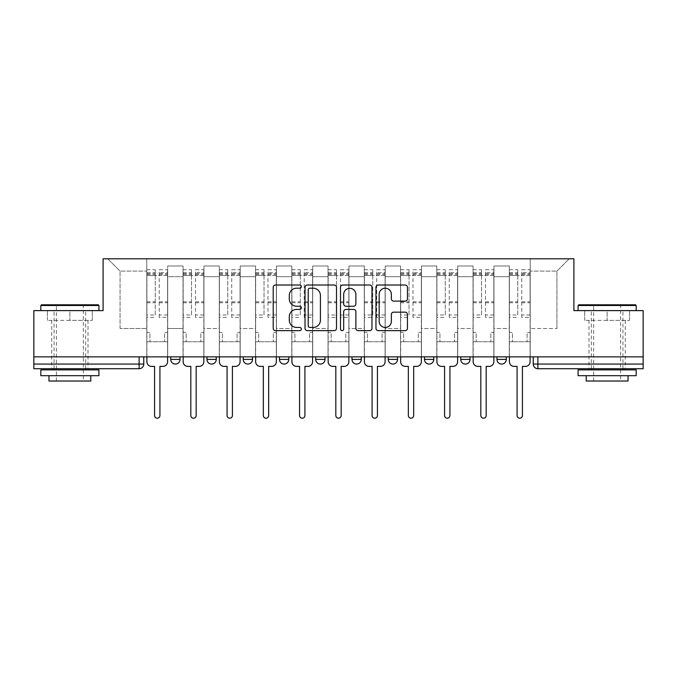 <?xml version="1.0" encoding="UTF-8"?>
<svg xmlns="http://www.w3.org/2000/svg" width="677" height="677" viewBox="0 0 677 677"><rect width="100%" height="100%" fill="white"/><g stroke="black" fill="none" stroke-linecap="round" stroke-linejoin="round"><path stroke-width="0.51" stroke-dasharray="3.38 2.54" d="M301.324 286.616A1.599 1.599 0 0 0 299.725 285.017L275.488 285.017A2.285 2.285 0 0 0 273.203 287.293L273.203 328.353A2.285 2.285 0 0 0 275.488 330.638L299.725 330.638A1.599 1.599 0 0 0 301.324 329.039A1.599 1.599 0 0 0 299.725 327.44L296.585 327.44A7.303 7.303 0 0 1 289.291 320.145L289.291 316.718A7.303 7.303 0 0 1 296.585 309.423L299.725 309.423A1.599 1.599 0 0 0 301.324 307.823A1.599 1.599 0 0 0 299.725 306.232L296.585 306.232A7.303 7.303 0 0 1 289.291 298.929L289.291 295.51A7.303 7.303 0 0 1 296.585 288.207L299.725 288.207A1.599 1.599 0 0 0 301.324 286.616M496.986 356.855L506.278 356.855L496.986 356.855L496.986 359.411L506.278 359.411A4.646 4.646 0 0 1 501.632 364.065M470.024 356.855L460.732 356.855L470.024 356.855L470.024 359.411A4.646 4.646 0 0 1 465.378 364.065A4.646 4.646 0 0 1 460.732 359.411L470.024 359.411M424.479 356.855L433.779 356.855L424.479 356.855L424.479 359.411A4.646 4.646 0 0 0 429.125 364.065A4.646 4.646 0 0 0 433.779 359.411L424.479 359.411M388.226 356.855L397.526 356.855L388.226 356.855M351.981 356.855L361.273 356.855L351.981 356.855M315.727 356.855L325.019 356.855L315.727 356.855L315.727 359.411L325.019 359.411M288.774 356.855L279.474 356.855L288.774 356.855L288.774 359.411A4.646 4.646 0 0 1 284.12 364.065M252.521 356.855L243.221 356.855L252.521 356.855L252.521 359.411A4.646 4.646 0 0 1 247.875 364.065M243.221 356.855L243.221 359.411L252.521 359.411M206.976 356.855L216.268 356.855L206.976 356.855M170.722 356.855L180.014 356.855L170.722 356.855L170.722 359.411L180.014 359.411M69.866 368.711L51.74 368.711L69.866 368.711M69.866 320.373L47.441 320.373L92.292 320.373L69.866 320.373L69.866 310.616L92.292 310.616L47.441 310.616L98.918 310.616L40.823 310.616L69.866 310.616L69.866 320.373M607.134 368.711L589.007 368.711L607.134 368.711M607.134 320.373L584.708 320.373L629.559 320.373L607.134 320.373L607.134 310.616L629.559 310.616L584.708 310.616L636.177 310.616L578.082 310.616L607.134 310.616L607.134 320.373M643.15 356.855L33.85 356.855L33.85 310.616L103.099 310.616L103.099 258.792L573.901 258.792L573.901 310.616L643.15 310.616L643.15 364.065L533.231 364.065A4.646 4.646 0 0 0 537.885 368.711L643.15 368.711L643.15 364.065M33.85 356.855L139.115 356.855L33.85 356.855L33.85 368.711L139.115 368.711L139.115 364.065L33.85 364.065M167.701 276.69L167.701 328.506L167.701 276.69L183.035 276.69L183.035 265.993L183.035 328.506L183.035 276.69L167.701 276.69M167.701 356.855L167.701 265.993L183.035 265.993L167.701 265.993L167.701 356.855L167.701 341.75L146.791 341.75L167.701 341.75L167.701 356.855L146.791 356.855L146.791 258.792L530.209 258.792L107.745 258.792L146.791 258.792L146.791 328.506L146.791 271.113L120.066 271.113L146.791 271.113L146.791 258.792L146.791 356.855L146.791 341.75L146.791 356.855L167.701 356.855M183.035 356.855L183.035 265.993L167.701 265.993L183.035 265.993L183.035 356.855L183.035 341.75L203.955 341.75L183.035 341.75L183.035 356.855L203.955 356.855L203.955 265.993L203.955 276.69L203.955 265.993L219.289 265.993L219.289 276.69L219.289 265.993L203.955 265.993L203.955 356.855L203.955 341.75L203.955 356.855L183.035 356.855M203.955 328.506L203.955 276.69L203.955 328.506L219.289 328.506L219.289 276.69L219.289 328.506L203.955 328.506M219.289 356.855L219.289 265.993L203.955 265.993L219.289 265.993L219.289 356.855L219.289 341.75L240.2 341.75L219.289 341.75L219.289 356.855L240.2 356.855L240.2 265.993L240.2 276.69L240.2 265.993L255.542 265.993L255.542 276.69L255.542 265.993L240.2 265.993L240.2 356.855L240.2 341.75L240.2 356.855L219.289 356.855M240.2 328.506L240.2 276.69L240.2 328.506L255.542 328.506L255.542 276.69L255.542 328.506L240.2 328.506M255.542 356.855L255.542 265.993L240.2 265.993L255.542 265.993L255.542 356.855L255.542 341.75L276.453 341.75L255.542 341.75L255.542 356.855L276.453 356.855L276.453 265.993L276.453 276.69L276.453 265.993L291.795 265.993L291.795 276.69L291.795 265.993L276.453 265.993L276.453 356.855L276.453 341.75L276.453 356.855L255.542 356.855M276.453 328.506L276.453 276.69L276.453 328.506L291.795 328.506L291.795 276.69L291.795 328.506L276.453 328.506M291.795 356.855L291.795 265.993L276.453 265.993L291.795 265.993L291.795 356.855L291.795 341.75L312.706 341.75L291.795 341.75L291.795 356.855L312.706 356.855L312.706 265.993L312.706 276.69L312.706 265.993L328.04 265.993L328.04 276.69L328.04 265.993L312.706 265.993L312.706 356.855L312.706 341.75L312.706 356.855L291.795 356.855M312.706 328.506L312.706 276.69L312.706 328.506L328.04 328.506L328.04 276.69L328.04 328.506L312.706 328.506M328.04 356.855L328.04 265.993L312.706 265.993L328.04 265.993L328.04 356.855L328.04 341.75L348.96 341.75L328.04 341.75L328.04 356.855L348.96 356.855L348.96 265.993L348.96 276.69L348.96 265.993L364.294 265.993L364.294 276.69L364.294 265.993L348.96 265.993L348.96 356.855L348.96 341.75L348.96 356.855L328.04 356.855M348.96 328.506L348.96 276.69L348.96 328.506L364.294 328.506L364.294 276.69L364.294 328.506L348.96 328.506M364.294 356.855L364.294 265.993L348.96 265.993L364.294 265.993L364.294 356.855L364.294 341.75L385.205 341.75L364.294 341.75L364.294 356.855L385.205 356.855L385.205 265.993L385.205 276.69L385.205 265.993L400.547 265.993L400.547 276.69L400.547 265.993L385.205 265.993L385.205 356.855L385.205 341.75L385.205 356.855L364.294 356.855M385.205 328.506L385.205 276.69L385.205 328.506L400.547 328.506L400.547 276.69L400.547 328.506L385.205 328.506M400.547 356.855L400.547 265.993L385.205 265.993L400.547 265.993L400.547 356.855L400.547 341.75L421.458 341.75L400.547 341.75L400.547 356.855L421.458 356.855L421.458 265.993L421.458 276.69L421.458 265.993L436.8 265.993L436.8 276.69L436.8 265.993L421.458 265.993L421.458 356.855L421.458 341.75L421.458 356.855L400.547 356.855M421.458 328.506L421.458 276.69L421.458 328.506L436.8 328.506L436.8 276.69L436.8 328.506L421.458 328.506M436.8 356.855L436.8 265.993L421.458 265.993L436.8 265.993L436.8 356.855L436.8 341.75L457.711 341.75L436.8 341.75L436.8 356.855L457.711 356.855L457.711 265.993L457.711 276.69L457.711 265.993L473.045 265.993L473.045 276.69L473.045 265.993L457.711 265.993L457.711 356.855L457.711 341.75L457.711 356.855L436.8 356.855M457.711 328.506L457.711 276.69L457.711 328.506L473.045 328.506L473.045 276.69L473.045 328.506L457.711 328.506M473.045 356.855L473.045 265.993L457.711 265.993L473.045 265.993L473.045 356.855L473.045 341.75L493.965 341.75L473.045 341.75L473.045 356.855L493.965 356.855L493.965 265.993L493.965 276.69L493.965 265.993L509.299 265.993L509.299 276.69L509.299 265.993L493.965 265.993L493.965 356.855L493.965 341.75L493.965 356.855L473.045 356.855M493.965 328.506L493.965 276.69L493.965 328.506L509.299 328.506L509.299 276.69L509.299 328.506L493.965 328.506M509.299 356.855L509.299 265.993L493.965 265.993L509.299 265.993L509.299 356.855L509.299 341.75L530.209 341.75L509.299 341.75L509.299 356.855L530.209 356.855L530.209 258.792L569.255 258.792L530.209 258.792L530.209 271.113L556.934 271.113L530.209 271.113L530.209 328.506L530.209 258.792L530.209 356.855L509.299 356.855L530.209 356.855L530.209 341.75L530.209 356.855L509.299 356.855M167.701 328.506L183.035 328.506L167.701 328.506M120.066 328.506L120.066 271.113L120.066 328.506L146.791 328.506L120.066 328.506M556.934 328.506L556.934 271.113L569.255 258.792L556.934 271.113L556.934 328.506L530.209 328.506L556.934 328.506M537.885 356.855L533.231 356.855L537.885 356.855L537.885 368.711M139.115 356.855L143.769 356.855L139.115 356.855L139.115 364.065L143.769 364.065M361.273 359.411L351.981 359.411A4.646 4.646 0 0 0 356.627 364.065M397.526 359.411L388.226 359.411A4.646 4.646 0 0 0 392.88 364.065M107.745 258.792L120.066 271.113L107.745 258.792M92.292 320.373L92.292 310.616L92.292 320.373M47.441 320.373L47.441 310.616L47.441 320.373M629.559 320.373L629.559 310.616L629.559 320.373M584.708 320.373L584.708 310.616L584.708 320.373M336.503 328.353L336.503 287.293A2.285 2.285 0 0 0 334.226 285.017L307.307 285.017A2.285 2.285 0 0 0 305.031 287.293L305.031 328.353A2.285 2.285 0 0 0 307.307 330.638L334.226 330.638A2.285 2.285 0 0 0 336.503 328.353M309.821 288.207A1.599 1.599 0 0 0 308.221 289.807L308.221 325.849A1.599 1.599 0 0 0 309.821 327.44L313.121 327.44A7.303 7.303 0 0 0 320.424 320.145L320.424 295.51A7.303 7.303 0 0 0 313.121 288.207L309.821 288.207M342.774 285.017L369.693 285.017A2.285 2.285 0 0 1 371.969 287.293L371.969 328.353A2.285 2.285 0 0 1 369.693 330.638L358.175 330.638A2.285 2.285 0 0 1 355.89 328.353L355.89 311.708A2.285 2.285 0 0 0 353.614 309.423L345.972 309.423A2.285 2.285 0 0 0 343.688 311.708L343.688 329.039A1.599 1.599 0 0 1 342.097 330.638A1.599 1.599 0 0 1 340.497 329.039L340.497 287.293A2.285 2.285 0 0 1 342.774 285.017M355.89 294.427A6.101 6.101 0 0 0 349.789 288.326A6.101 6.101 0 0 0 343.688 294.427L343.688 303.948A2.285 2.285 0 0 0 345.972 306.232L353.614 306.232A2.285 2.285 0 0 0 355.89 303.948L355.89 294.427M393.642 301.096L405.159 301.096A2.285 2.285 0 0 0 407.444 298.819L407.444 287.293A2.285 2.285 0 0 0 405.159 285.017L378.248 285.017A2.285 2.285 0 0 0 375.963 287.293L375.963 328.353A2.285 2.285 0 0 0 378.248 330.638L405.159 330.638A2.285 2.285 0 0 0 407.444 328.353L407.444 314.441A2.285 2.285 0 0 0 405.159 312.156L393.642 312.156A2.285 2.285 0 0 0 391.365 314.441L391.365 321.338A6.101 6.101 0 0 1 385.264 327.44A6.101 6.101 0 0 1 379.162 321.338L379.162 294.309A6.101 6.101 0 0 1 385.264 288.207A6.101 6.101 0 0 1 391.365 294.309L391.365 298.819A2.285 2.285 0 0 0 393.642 301.096M162.937 366.384L159.916 366.384L159.916 415.534A2.674 2.674 0 0 1 157.242 418.208A2.674 2.674 0 0 1 154.568 415.534L154.568 366.384L151.546 366.384A4.646 4.646 0 0 1 146.901 361.738L146.901 272.738L146.901 314.991L155.27 314.991L155.27 272.738L155.27 275.522L167.583 275.522L167.583 272.738L167.583 317.352L167.583 269.717L167.583 361.738A4.646 4.646 0 0 1 162.937 366.384M167.583 356.855L167.583 341.75L164.562 341.75L167.583 341.75L167.583 332.458L164.562 332.458L164.562 341.75L164.562 332.458L167.583 332.458L167.583 275.522L159.222 275.522L159.222 272.738L167.583 272.738M146.901 356.855L146.901 332.458L149.922 332.458L149.922 341.75L146.901 341.75L149.922 341.75L149.922 332.458L146.901 332.458L146.901 275.522L159.222 275.522L159.222 269.717L167.583 269.717M167.583 314.991L159.222 314.991L159.222 272.738M159.222 314.991L159.222 317.352L167.583 317.352M159.222 317.352L159.222 269.717M155.27 314.991L155.27 269.717L155.27 275.522L146.901 275.522L146.901 269.717L155.27 269.717M146.901 314.991L146.901 317.352L155.27 317.352M146.901 317.352L146.901 269.717M199.19 366.384L196.169 366.384L196.169 415.534A2.674 2.674 0 0 1 193.495 418.208A2.674 2.674 0 0 1 190.821 415.534L190.821 366.384L187.8 366.384A4.646 4.646 0 0 1 183.154 361.738L183.154 272.738L183.154 314.991L191.523 314.991L191.523 272.738L191.523 275.522L203.836 275.522L203.836 272.738L203.836 317.352L203.836 269.717L203.836 361.738A4.646 4.646 0 0 1 199.19 366.384M203.836 356.855L203.836 341.75L200.815 341.75L203.836 341.75L203.836 332.458L200.815 332.458L200.815 341.75L200.815 332.458L203.836 332.458L203.836 275.522L195.467 275.522L195.467 272.738L203.836 272.738M183.154 356.855L183.154 332.458L186.175 332.458L186.175 341.75L183.154 341.75L186.175 341.75L186.175 332.458L183.154 332.458L183.154 275.522L195.467 275.522L195.467 269.717L203.836 269.717M203.836 314.991L195.467 314.991L195.467 272.738M195.467 314.991L195.467 317.352L203.836 317.352M195.467 317.352L195.467 269.717M191.523 314.991L191.523 269.717L191.523 275.522L183.154 275.522L183.154 269.717L191.523 269.717M183.154 314.991L183.154 317.352L191.523 317.352M183.154 317.352L183.154 269.717M235.444 366.384L232.423 366.384L232.423 415.534A2.674 2.674 0 0 1 229.748 418.208A2.674 2.674 0 0 1 227.074 415.534L227.074 366.384L224.053 366.384A4.646 4.646 0 0 1 219.407 361.738L219.407 272.738L219.407 314.991L227.768 314.991L227.768 272.738L227.768 275.522L240.09 275.522L240.09 272.738L240.09 317.352L240.09 269.717L240.09 361.738A4.646 4.646 0 0 1 235.444 366.384M240.09 356.855L240.09 341.75L237.068 341.75L240.09 341.75L240.09 332.458L237.068 332.458L237.068 341.75L237.068 332.458L240.09 332.458L240.09 275.522L231.72 275.522L231.72 272.738L240.09 272.738M219.407 356.855L219.407 332.458L222.428 332.458L222.428 341.75L219.407 341.75L222.428 341.75L222.428 332.458L219.407 332.458L219.407 275.522L231.72 275.522L231.72 269.717L240.09 269.717M240.09 314.991L231.72 314.991L231.72 272.738M231.72 314.991L231.72 317.352L240.09 317.352M231.72 317.352L231.72 269.717M227.768 314.991L227.768 269.717L227.768 275.522L219.407 275.522L219.407 269.717L227.768 269.717M219.407 314.991L219.407 317.352L227.768 317.352M219.407 317.352L219.407 269.717M98.216 304.802L41.517 304.802M40.823 305.505L98.918 305.505M40.823 375.684L98.918 375.684M40.823 369.87L98.918 369.87M48.956 381.024L90.786 381.024M69.866 305.505L83.347 305.505L69.866 305.505M635.483 304.802L578.784 304.802M578.082 305.505L636.177 305.505M578.082 375.684L636.177 375.684M578.082 369.87L636.177 369.87M586.214 381.024L628.044 381.024M607.134 305.505L620.606 305.505L607.134 305.505M271.689 366.384L268.667 366.384L268.667 415.534A2.674 2.674 0 0 1 265.993 418.208A2.674 2.674 0 0 1 263.328 415.534L263.328 366.384L260.307 366.384A4.646 4.646 0 0 1 255.661 361.738L255.661 272.738L255.661 314.991L264.022 314.991L264.022 272.738L264.022 275.522L276.334 275.522L276.334 272.738L276.334 317.352L276.334 269.717L276.334 361.738A4.646 4.646 0 0 1 271.689 366.384M276.334 356.855L276.334 341.75L273.313 341.75L276.334 341.75L276.334 332.458L273.313 332.458L273.313 341.75L273.313 332.458L276.334 332.458L276.334 275.522L267.974 275.522L267.974 272.738L276.334 272.738M255.661 356.855L255.661 332.458L258.682 332.458L258.682 341.75L255.661 341.75L258.682 341.75L258.682 332.458L255.661 332.458L255.661 275.522L267.974 275.522L267.974 269.717L276.334 269.717M276.334 314.991L267.974 314.991L267.974 272.738M267.974 314.991L267.974 317.352L276.334 317.352M267.974 317.352L267.974 269.717M264.022 314.991L264.022 269.717L264.022 275.522L255.661 275.522L255.661 269.717L264.022 269.717M255.661 314.991L255.661 317.352L264.022 317.352M255.661 317.352L255.661 269.717M307.942 366.384L304.921 366.384L304.921 415.534A2.674 2.674 0 0 1 302.247 418.208A2.674 2.674 0 0 1 299.572 415.534L299.572 366.384L296.551 366.384A4.646 4.646 0 0 1 291.905 361.738L291.905 272.738L291.905 314.991L300.275 314.991L300.275 272.738L300.275 275.522L312.588 275.522L312.588 272.738L312.588 317.352L312.588 269.717L312.588 361.738A4.646 4.646 0 0 1 307.942 366.384M312.588 356.855L312.588 341.75L309.567 341.75L312.588 341.75L312.588 332.458L309.567 332.458L309.567 341.75L309.567 332.458L312.588 332.458L312.588 275.522L304.227 275.522L304.227 272.738L312.588 272.738M291.905 356.855L291.905 332.458L294.927 332.458L294.927 341.75L291.905 341.75L294.927 341.75L294.927 332.458L291.905 332.458L291.905 275.522L304.227 275.522L304.227 269.717L312.588 269.717M312.588 314.991L304.227 314.991L304.227 272.738M304.227 314.991L304.227 317.352L312.588 317.352M304.227 317.352L304.227 269.717M300.275 314.991L300.275 269.717L300.275 275.522L291.905 275.522L291.905 269.717L300.275 269.717M291.905 314.991L291.905 317.352L300.275 317.352M291.905 317.352L291.905 269.717M344.195 366.384L341.174 366.384L341.174 415.534A2.674 2.674 0 0 1 338.5 418.208A2.674 2.674 0 0 1 335.826 415.534L335.826 366.384L332.805 366.384A4.646 4.646 0 0 1 328.159 361.738L328.159 272.738L328.159 314.991L336.528 314.991L336.528 272.738L336.528 275.522L348.841 275.522L348.841 272.738L348.841 317.352L348.841 269.717L348.841 361.738A4.646 4.646 0 0 1 344.195 366.384M348.841 356.855L348.841 341.75L345.82 341.75L348.841 341.75L348.841 332.458L345.82 332.458L345.82 341.75L345.82 332.458L348.841 332.458L348.841 275.522L340.472 275.522L340.472 272.738L348.841 272.738M328.159 356.855L328.159 332.458L331.18 332.458L331.18 341.75L328.159 341.75L331.18 341.75L331.18 332.458L328.159 332.458L328.159 275.522L340.472 275.522L340.472 269.717L348.841 269.717M348.841 314.991L340.472 314.991L340.472 272.738M340.472 314.991L340.472 317.352L348.841 317.352M340.472 317.352L340.472 269.717M336.528 314.991L336.528 269.717L336.528 275.522L328.159 275.522L328.159 269.717L336.528 269.717M328.159 314.991L328.159 317.352L336.528 317.352M328.159 317.352L328.159 269.717M380.449 366.384L377.427 366.384L377.427 415.534A2.674 2.674 0 0 1 374.753 418.208A2.674 2.674 0 0 1 372.079 415.534L372.079 366.384L369.058 366.384A4.646 4.646 0 0 1 364.412 361.738L364.412 272.738L364.412 314.991L372.773 314.991L372.773 272.738L372.773 275.522L385.095 275.522L385.095 272.738L385.095 317.352L385.095 269.717L385.095 361.738A4.646 4.646 0 0 1 380.449 366.384M385.095 356.855L385.095 341.75L382.073 341.75L385.095 341.75L385.095 332.458L382.073 332.458L382.073 341.75L382.073 332.458L385.095 332.458L385.095 275.522L376.725 275.522L376.725 272.738L385.095 272.738M364.412 356.855L364.412 332.458L367.433 332.458L367.433 341.75L364.412 341.75L367.433 341.75L367.433 332.458L364.412 332.458L364.412 275.522L376.725 275.522L376.725 269.717L385.095 269.717M385.095 314.991L376.725 314.991L376.725 272.738M376.725 314.991L376.725 317.352L385.095 317.352M376.725 317.352L376.725 269.717M372.773 314.991L372.773 269.717L372.773 275.522L364.412 275.522L364.412 269.717L372.773 269.717M364.412 314.991L364.412 317.352L372.773 317.352M364.412 317.352L364.412 269.717M416.693 366.384L413.672 366.384L413.672 415.534A2.674 2.674 0 0 1 411.007 418.208A2.674 2.674 0 0 1 408.333 415.534L408.333 366.384L405.311 366.384A4.646 4.646 0 0 1 400.666 361.738L400.666 272.738L400.666 314.991L409.026 314.991L409.026 272.738L409.026 275.522L421.339 275.522L421.339 272.738L421.339 317.352L421.339 269.717L421.339 361.738A4.646 4.646 0 0 1 416.693 366.384M421.339 356.855L421.339 341.75L418.318 341.75L421.339 341.75L421.339 332.458L418.318 332.458L418.318 341.75L418.318 332.458L421.339 332.458L421.339 275.522L412.978 275.522L412.978 272.738L421.339 272.738M400.666 356.855L400.666 332.458L403.687 332.458L403.687 341.75L400.666 341.75L403.687 341.75L403.687 332.458L400.666 332.458L400.666 275.522L412.978 275.522L412.978 269.717L421.339 269.717M421.339 314.991L412.978 314.991L412.978 272.738M412.978 314.991L412.978 317.352L421.339 317.352M412.978 317.352L412.978 269.717M409.026 314.991L409.026 269.717L409.026 275.522L400.666 275.522L400.666 269.717L409.026 269.717M400.666 314.991L400.666 317.352L409.026 317.352M400.666 317.352L400.666 269.717M452.947 366.384L449.926 366.384L449.926 415.534A2.674 2.674 0 0 1 447.252 418.208A2.674 2.674 0 0 1 444.577 415.534L444.577 366.384L441.556 366.384A4.646 4.646 0 0 1 436.91 361.738L436.91 272.738L436.91 314.991L445.28 314.991L445.28 272.738L445.28 275.522L457.593 275.522L457.593 272.738L457.593 317.352L457.593 269.717L457.593 361.738A4.646 4.646 0 0 1 452.947 366.384M457.593 356.855L457.593 341.75L454.572 341.75L457.593 341.75L457.593 332.458L454.572 332.458L454.572 341.75L454.572 332.458L457.593 332.458L457.593 275.522L449.232 275.522L449.232 272.738L457.593 272.738M436.91 356.855L436.91 332.458L439.932 332.458L439.932 341.75L436.91 341.75L439.932 341.75L439.932 332.458L436.91 332.458L436.91 275.522L449.232 275.522L449.232 269.717L457.593 269.717M457.593 314.991L449.232 314.991L449.232 272.738M449.232 314.991L449.232 317.352L457.593 317.352M449.232 317.352L449.232 269.717M445.28 314.991L445.28 269.717L445.28 275.522L436.91 275.522L436.91 269.717L445.28 269.717M436.91 314.991L436.91 317.352L445.28 317.352M436.91 317.352L436.91 269.717M489.2 366.384L486.179 366.384L486.179 415.534A2.674 2.674 0 0 1 483.505 418.208A2.674 2.674 0 0 1 480.831 415.534L480.831 366.384L477.81 366.384A4.646 4.646 0 0 1 473.164 361.738L473.164 272.738L473.164 314.991L481.533 314.991L481.533 272.738L481.533 275.522L493.846 275.522L493.846 272.738L493.846 317.352L493.846 269.717L493.846 361.738A4.646 4.646 0 0 1 489.2 366.384M493.846 356.855L493.846 341.75L490.825 341.75L493.846 341.75L493.846 332.458L490.825 332.458L490.825 341.75L490.825 332.458L493.846 332.458L493.846 275.522L485.477 275.522L485.477 272.738L493.846 272.738M473.164 356.855L473.164 332.458L476.185 332.458L476.185 341.75L473.164 341.75L476.185 341.75L476.185 332.458L473.164 332.458L473.164 275.522L485.477 275.522L485.477 269.717L493.846 269.717M493.846 314.991L485.477 314.991L485.477 272.738M485.477 314.991L485.477 317.352L493.846 317.352M485.477 317.352L485.477 269.717M481.533 314.991L481.533 269.717L481.533 275.522L473.164 275.522L473.164 269.717L481.533 269.717M473.164 314.991L473.164 317.352L481.533 317.352M473.164 317.352L473.164 269.717M525.454 366.384L522.432 366.384L522.432 415.534A2.674 2.674 0 0 1 519.758 418.208A2.674 2.674 0 0 1 517.084 415.534L517.084 366.384L514.063 366.384A4.646 4.646 0 0 1 509.417 361.738L509.417 272.738L509.417 314.991L517.778 314.991L517.778 272.738L517.778 275.522L530.099 275.522L530.099 272.738L530.099 317.352L530.099 269.717L530.099 361.738A4.646 4.646 0 0 1 525.454 366.384M530.099 356.855L530.099 341.75L527.078 341.75L530.099 341.75L530.099 332.458L527.078 332.458L527.078 341.75L527.078 332.458L530.099 332.458L530.099 275.522L521.73 275.522L521.73 272.738L530.099 272.738M509.417 356.855L509.417 332.458L512.438 332.458L512.438 341.75L509.417 341.75L512.438 341.75L512.438 332.458L509.417 332.458L509.417 275.522L521.73 275.522L521.73 269.717L530.099 269.717M530.099 314.991L521.73 314.991L521.73 272.738M521.73 314.991L521.73 317.352L530.099 317.352M521.73 317.352L521.73 269.717M517.778 314.991L517.778 269.717L517.778 275.522L509.417 275.522L509.417 269.717L517.778 269.717M509.417 314.991L509.417 317.352L517.778 317.352M509.417 317.352L509.417 269.717M288.774 359.411L279.474 359.411M216.268 359.411L206.976 359.411M509.299 276.69L493.965 276.69L509.299 276.69M473.045 276.69L457.711 276.69L473.045 276.69M436.8 276.69L421.458 276.69L436.8 276.69M400.547 276.69L385.205 276.69L400.547 276.69M364.294 276.69L348.96 276.69L364.294 276.69M328.04 276.69L312.706 276.69L328.04 276.69M291.795 276.69L276.453 276.69L291.795 276.69M255.542 276.69L240.2 276.69L255.542 276.69M219.289 276.69L203.955 276.69L219.289 276.69M159.222 274.591L167.583 274.591M159.222 302.78L167.583 302.78M159.222 301.773L167.583 301.773M159.222 273.584L167.583 273.584M146.901 274.591L155.27 274.591M146.901 302.78L155.27 302.78M146.901 301.773L155.27 301.773M146.901 273.584L155.27 273.584M195.467 274.591L203.836 274.591M195.467 302.78L203.836 302.78M195.467 301.773L203.836 301.773M195.467 273.584L203.836 273.584M183.154 274.591L191.523 274.591M183.154 302.78L191.523 302.78M183.154 301.773L191.523 301.773M183.154 273.584L191.523 273.584M231.72 274.591L240.09 274.591M231.72 302.78L240.09 302.78M231.72 301.773L240.09 301.773M231.72 273.584L240.09 273.584M219.407 274.591L227.768 274.591M219.407 302.78L227.768 302.78M219.407 301.773L227.768 301.773M219.407 273.584L227.768 273.584M267.974 274.591L276.334 274.591M267.974 302.78L276.334 302.78M267.974 301.773L276.334 301.773M267.974 273.584L276.334 273.584M255.661 274.591L264.022 274.591M255.661 302.78L264.022 302.78M255.661 301.773L264.022 301.773M255.661 273.584L264.022 273.584M304.227 274.591L312.588 274.591M304.227 302.78L312.588 302.78M304.227 301.773L312.588 301.773M304.227 273.584L312.588 273.584M291.905 274.591L300.275 274.591M291.905 302.78L300.275 302.78M291.905 301.773L300.275 301.773M291.905 273.584L300.275 273.584M340.472 274.591L348.841 274.591M340.472 302.78L348.841 302.78M340.472 301.773L348.841 301.773M340.472 273.584L348.841 273.584M328.159 274.591L336.528 274.591M328.159 302.78L336.528 302.78M328.159 301.773L336.528 301.773M328.159 273.584L336.528 273.584M376.725 274.591L385.095 274.591M376.725 302.78L385.095 302.78M376.725 301.773L385.095 301.773M376.725 273.584L385.095 273.584M364.412 274.591L372.773 274.591M364.412 302.78L372.773 302.78M364.412 301.773L372.773 301.773M364.412 273.584L372.773 273.584M412.978 274.591L421.339 274.591M412.978 302.78L421.339 302.78M412.978 301.773L421.339 301.773M412.978 273.584L421.339 273.584M400.666 274.591L409.026 274.591M400.666 302.78L409.026 302.78M400.666 301.773L409.026 301.773M400.666 273.584L409.026 273.584M449.232 274.591L457.593 274.591M449.232 302.78L457.593 302.78M449.232 301.773L457.593 301.773M449.232 273.584L457.593 273.584M436.91 274.591L445.28 274.591M436.91 302.78L445.28 302.78M436.91 301.773L445.28 301.773M436.91 273.584L445.28 273.584M485.477 274.591L493.846 274.591M485.477 302.78L493.846 302.78M485.477 301.773L493.846 301.773M485.477 273.584L493.846 273.584M473.164 274.591L481.533 274.591M473.164 302.78L481.533 302.78M473.164 301.773L481.533 301.773M473.164 273.584L481.533 273.584M521.73 274.591L530.099 274.591M521.73 302.78L530.099 302.78M521.73 301.773L530.099 301.773M521.73 273.584L530.099 273.584M509.417 274.591L517.778 274.591M509.417 302.78L517.778 302.78M509.417 301.773L517.778 301.773M509.417 273.584L517.778 273.584M51.74 320.373L51.74 368.711M589.007 320.373L589.007 368.711M625.26 320.373L625.26 368.711M87.993 320.373L87.993 368.711M146.901 272.738L155.27 272.738M183.154 272.738L191.523 272.738M219.407 272.738L227.768 272.738M56.394 381.024L56.394 305.505L55.692 304.802M85.674 368.711L85.674 310.616M54.067 368.711L54.067 310.616M84.041 304.802L83.347 305.505L83.347 381.024M593.653 381.024L593.653 305.505L592.959 304.802M622.933 368.711L622.933 310.616M591.326 368.711L591.326 310.616M621.308 304.802L620.606 305.505L620.606 381.024M255.661 272.738L264.022 272.738M291.905 272.738L300.275 272.738M328.159 272.738L336.528 272.738M364.412 272.738L372.773 272.738M400.666 272.738L409.026 272.738M436.91 272.738L445.28 272.738M473.164 272.738L481.533 272.738M509.417 272.738L517.778 272.738"/><path stroke-width="1.02" d="M301.324 286.616A1.599 1.599 0 0 0 299.725 285.017L275.488 285.017A2.285 2.285 0 0 0 273.203 287.293L273.203 328.353A2.285 2.285 0 0 0 275.488 330.638L299.725 330.638A1.599 1.599 0 0 0 301.324 329.039A1.599 1.599 0 0 0 299.725 327.44L296.585 327.44A7.303 7.303 0 0 1 289.291 320.145L289.291 316.718A7.303 7.303 0 0 1 296.585 309.423L299.725 309.423A1.599 1.599 0 0 0 301.324 307.823A1.599 1.599 0 0 0 299.725 306.232L296.585 306.232A7.303 7.303 0 0 1 289.291 298.929L289.291 295.51A7.303 7.303 0 0 1 296.585 288.207L299.725 288.207A1.599 1.599 0 0 0 301.324 286.616M460.732 356.855L460.732 359.411L470.024 359.411A4.646 4.646 0 0 1 465.378 364.065A4.646 4.646 0 0 1 460.732 359.411L460.732 356.855M388.226 356.855L388.226 359.411L397.526 359.411A4.646 4.646 0 0 1 392.88 364.065A4.646 4.646 0 0 1 388.226 359.411L388.226 356.855M351.981 356.855L351.981 359.411L361.273 359.411A4.646 4.646 0 0 1 356.627 364.065A4.646 4.646 0 0 1 351.981 359.411L351.981 356.855M279.474 359.411L279.474 356.855L279.474 359.411A4.646 4.646 0 0 0 284.12 364.065A4.646 4.646 0 0 1 279.474 359.411L288.774 359.411A4.646 4.646 0 0 1 284.12 364.065M206.976 359.411L206.976 356.855L206.976 359.411A4.646 4.646 0 0 0 211.622 364.065A4.646 4.646 0 0 1 206.976 359.411L216.268 359.411A4.646 4.646 0 0 1 211.622 364.065A4.646 4.646 0 0 0 216.268 359.411L216.268 356.855L216.268 359.411M405.159 301.096A2.285 2.285 0 0 0 407.444 298.819L407.444 287.293A2.285 2.285 0 0 0 405.159 285.017L378.248 285.017A2.285 2.285 0 0 0 375.963 287.293L375.963 328.353A2.285 2.285 0 0 0 378.248 330.638L405.159 330.638A2.285 2.285 0 0 0 407.444 328.353L407.444 314.441A2.285 2.285 0 0 0 405.159 312.156L393.642 312.156A2.285 2.285 0 0 0 391.365 314.441L391.365 321.338A6.101 6.101 0 0 1 385.264 327.44A6.101 6.101 0 0 1 379.162 321.338L379.162 294.309A6.101 6.101 0 0 1 385.264 288.207A6.101 6.101 0 0 1 391.365 294.309L391.365 298.819A2.285 2.285 0 0 0 393.642 301.096L405.159 301.096M33.85 356.855L33.85 310.616L103.099 310.616L103.099 258.792L573.901 258.792L573.901 310.616L643.15 310.616L643.15 356.855L33.85 356.855L33.85 364.065L143.769 364.065L143.769 356.855L143.769 364.065A4.646 4.646 0 0 1 139.115 368.711L33.85 368.711L33.85 364.065M336.503 287.293A2.285 2.285 0 0 0 334.226 285.017L307.307 285.017A2.285 2.285 0 0 0 305.031 287.293L305.031 328.353A2.285 2.285 0 0 0 307.307 330.638L334.226 330.638A2.285 2.285 0 0 0 336.503 328.353L336.503 287.293M342.774 285.017L369.693 285.017A2.285 2.285 0 0 1 371.969 287.293L371.969 328.353A2.285 2.285 0 0 1 369.693 330.638L358.175 330.638A2.285 2.285 0 0 1 355.89 328.353L355.89 311.708A2.285 2.285 0 0 0 353.614 309.423L345.972 309.423A2.285 2.285 0 0 0 343.688 311.708L343.688 329.039A1.599 1.599 0 0 1 342.097 330.638A1.599 1.599 0 0 1 340.497 329.039L340.497 287.293A2.285 2.285 0 0 1 342.774 285.017M533.231 356.855L533.231 364.065L643.15 364.065L643.15 368.711L537.885 368.711A4.646 4.646 0 0 1 533.231 364.065L533.231 356.855M643.15 356.855L643.15 364.065M496.986 356.855L496.986 359.411L506.278 359.411L506.278 356.855L506.278 359.411A4.646 4.646 0 0 1 501.632 364.065A4.646 4.646 0 0 1 496.986 359.411A4.646 4.646 0 0 0 501.632 364.065M470.024 356.855L470.024 359.411M433.779 356.855L433.779 359.411A4.646 4.646 0 0 1 429.125 364.065A4.646 4.646 0 0 1 424.479 359.411L433.779 359.411L433.779 356.855M424.479 356.855L424.479 359.411M397.526 359.411L397.526 356.855L397.526 359.411A4.646 4.646 0 0 1 392.88 364.065M361.273 359.411L361.273 356.855L361.273 359.411A4.646 4.646 0 0 1 356.627 364.065M325.019 356.855L325.019 359.411A4.646 4.646 0 0 1 320.373 364.065A4.646 4.646 0 0 1 315.727 359.411A4.646 4.646 0 0 0 320.373 364.065A4.646 4.646 0 0 0 325.019 359.411L325.019 356.855M315.727 356.855L315.727 359.411L325.019 359.411M288.774 356.855L288.774 359.411M252.521 356.855L252.521 359.411A4.646 4.646 0 0 1 247.875 364.065A4.646 4.646 0 0 1 243.221 359.411A4.646 4.646 0 0 0 247.875 364.065M243.221 356.855L243.221 359.411L252.521 359.411M180.014 356.855L180.014 359.411A4.646 4.646 0 0 1 175.368 364.065A4.646 4.646 0 0 1 170.722 359.411A4.646 4.646 0 0 0 175.368 364.065A4.646 4.646 0 0 0 180.014 359.411L180.014 356.855M170.722 356.855L170.722 359.411L180.014 359.411M139.115 356.855L139.115 368.711A4.646 4.646 0 0 0 143.769 364.065M309.821 288.207A1.599 1.599 0 0 0 308.221 289.807L308.221 325.849A1.599 1.599 0 0 0 309.821 327.44L313.121 327.44A7.303 7.303 0 0 0 320.424 320.145L320.424 295.51A7.303 7.303 0 0 0 313.121 288.207L309.821 288.207M355.89 294.427A6.101 6.101 0 0 0 349.789 288.326A6.101 6.101 0 0 0 343.688 294.427L343.688 303.948A2.285 2.285 0 0 0 345.972 306.232L353.614 306.232A2.285 2.285 0 0 0 355.89 303.948L355.89 294.427M146.901 356.855L146.901 361.738A4.646 4.646 0 0 0 151.546 366.384L154.568 366.384L154.568 415.534A2.674 2.674 0 0 0 157.242 418.208A2.674 2.674 0 0 0 159.916 415.534L159.916 366.384L162.937 366.384A4.646 4.646 0 0 0 167.583 361.738L167.583 356.855M183.154 356.855L183.154 361.738A4.646 4.646 0 0 0 187.8 366.384L190.821 366.384L190.821 415.534A2.674 2.674 0 0 0 193.495 418.208A2.674 2.674 0 0 0 196.169 415.534L196.169 366.384L199.19 366.384A4.646 4.646 0 0 0 203.836 361.738L203.836 356.855M219.407 356.855L219.407 361.738A4.646 4.646 0 0 0 224.053 366.384L227.074 366.384L227.074 415.534A2.674 2.674 0 0 0 229.748 418.208A2.674 2.674 0 0 0 232.423 415.534L232.423 366.384L235.444 366.384A4.646 4.646 0 0 0 240.09 361.738L240.09 356.855M40.823 305.505L41.517 304.802L98.216 304.802L98.918 305.505L40.823 305.505L40.823 310.616M98.918 375.684L40.823 375.684L40.823 369.87L98.918 369.87L98.918 375.684M90.786 375.684L90.786 381.024L48.956 381.024L48.956 375.684M578.082 305.505L578.784 304.802L635.483 304.802L636.177 305.505L578.082 305.505L578.082 310.616M636.177 375.684L578.082 375.684L578.082 369.87L636.177 369.87L636.177 375.684M628.044 375.684L628.044 381.024L586.214 381.024L586.214 375.684M255.661 356.855L255.661 361.738A4.646 4.646 0 0 0 260.307 366.384L263.328 366.384L263.328 415.534A2.674 2.674 0 0 0 265.993 418.208A2.674 2.674 0 0 0 268.667 415.534L268.667 366.384L271.689 366.384A4.646 4.646 0 0 0 276.334 361.738L276.334 356.855M291.905 356.855L291.905 361.738A4.646 4.646 0 0 0 296.551 366.384L299.572 366.384L299.572 415.534A2.674 2.674 0 0 0 302.247 418.208A2.674 2.674 0 0 0 304.921 415.534L304.921 366.384L307.942 366.384A4.646 4.646 0 0 0 312.588 361.738L312.588 356.855M328.159 356.855L328.159 361.738A4.646 4.646 0 0 0 332.805 366.384L335.826 366.384L335.826 415.534A2.674 2.674 0 0 0 338.5 418.208A2.674 2.674 0 0 0 341.174 415.534L341.174 366.384L344.195 366.384A4.646 4.646 0 0 0 348.841 361.738L348.841 356.855M364.412 356.855L364.412 361.738A4.646 4.646 0 0 0 369.058 366.384L372.079 366.384L372.079 415.534A2.674 2.674 0 0 0 374.753 418.208A2.674 2.674 0 0 0 377.427 415.534L377.427 366.384L380.449 366.384A4.646 4.646 0 0 0 385.095 361.738L385.095 356.855M400.666 356.855L400.666 361.738A4.646 4.646 0 0 0 405.311 366.384L408.333 366.384L408.333 415.534A2.674 2.674 0 0 0 411.007 418.208A2.674 2.674 0 0 0 413.672 415.534L413.672 366.384L416.693 366.384A4.646 4.646 0 0 0 421.339 361.738L421.339 356.855M436.91 356.855L436.91 361.738A4.646 4.646 0 0 0 441.556 366.384L444.577 366.384L444.577 415.534A2.674 2.674 0 0 0 447.252 418.208A2.674 2.674 0 0 0 449.926 415.534L449.926 366.384L452.947 366.384A4.646 4.646 0 0 0 457.593 361.738L457.593 356.855M473.164 356.855L473.164 361.738A4.646 4.646 0 0 0 477.81 366.384L480.831 366.384L480.831 415.534A2.674 2.674 0 0 0 483.505 418.208A2.674 2.674 0 0 0 486.179 415.534L486.179 366.384L489.2 366.384A4.646 4.646 0 0 0 493.846 361.738L493.846 356.855M509.417 356.855L509.417 361.738A4.646 4.646 0 0 0 514.063 366.384L517.084 366.384L517.084 415.534A2.674 2.674 0 0 0 519.758 418.208A2.674 2.674 0 0 0 522.432 415.534L522.432 366.384L525.454 366.384A4.646 4.646 0 0 0 530.099 361.738L530.099 356.855M537.885 356.855L537.885 368.711M98.918 310.616L98.918 305.505M85.674 369.87L85.674 368.711M54.067 369.87L54.067 368.711M636.177 310.616L636.177 305.505M622.933 369.87L622.933 368.711M591.326 369.87L591.326 368.711"/></g></svg>
